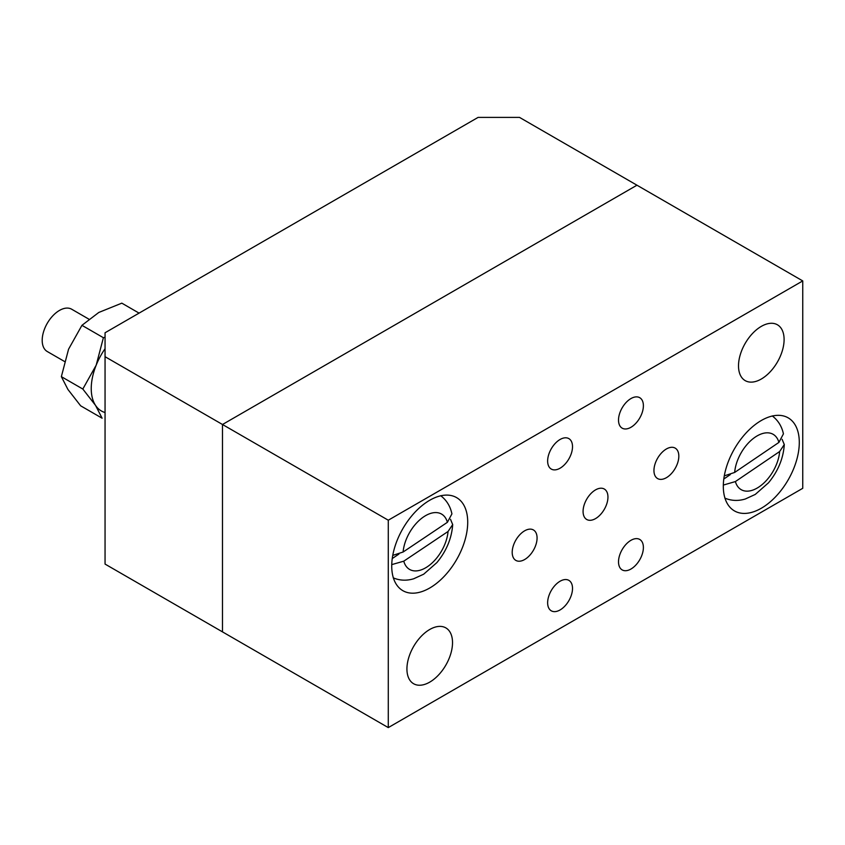 <?xml version="1.0" encoding="UTF-8"?>
<svg xmlns="http://www.w3.org/2000/svg" width="845" height="845" viewBox="0 0 845 845"><rect width="100%" height="100%" fill="white"/><g stroke="black" fill="none" stroke-linecap="round" stroke-linejoin="round"><path stroke-width="1.27" d="M429.725 588.014A53.731 31.022 120 0 0 464.824 540.663A53.731 31.022 120 0 0 456.585 497.61A53.731 31.022 120 0 0 429.725 500.272A53.731 31.022 120 0 0 394.626 547.613A53.731 31.022 120 0 0 402.864 590.676A53.731 31.022 120 0 0 429.725 588.014M761.303 508.246A53.731 31.022 120 0 0 796.402 460.905A53.731 31.022 120 0 0 788.163 417.842A53.731 31.022 120 0 0 761.303 420.504A53.731 31.022 120 0 0 726.204 467.855A53.731 31.022 120 0 0 734.442 510.908A53.731 31.022 120 0 0 761.303 508.246M761.303 326.381A32.237 18.611 -60 0 1 777.421 324.786A32.237 18.611 -60 0 1 782.364 350.622A32.237 18.611 -60 0 1 761.303 379.025A32.237 18.611 -60 0 1 745.184 380.62A32.237 18.611 -60 0 1 740.241 354.794A32.237 18.611 -60 0 1 761.303 326.381M429.725 629.493A32.237 18.611 -60 0 1 445.843 627.888A32.237 18.611 -60 0 1 450.786 653.724A32.237 18.611 -60 0 1 429.725 682.137A32.237 18.611 -60 0 1 413.606 683.732A32.237 18.611 -60 0 1 408.663 657.896A32.237 18.611 -60 0 1 429.725 629.493M560.077 581.233A17.587 10.151 -60 0 1 568.865 580.367A17.587 10.151 -60 0 1 571.569 594.457A17.587 10.151 -60 0 1 560.077 609.953A17.587 10.151 -60 0 1 551.289 610.819A17.587 10.151 -60 0 1 548.585 596.728A17.587 10.151 -60 0 1 560.077 581.233M630.951 540.314A17.587 10.151 -60 0 1 639.739 539.448A17.587 10.151 -60 0 1 642.443 553.538A17.587 10.151 -60 0 1 630.951 569.034A17.587 10.151 -60 0 1 622.163 569.9A17.587 10.151 -60 0 1 619.459 555.809A17.587 10.151 -60 0 1 630.951 540.314M666.388 448.98A17.587 10.151 -60 0 1 675.176 448.114A17.587 10.151 -60 0 1 677.88 462.204A17.587 10.151 -60 0 1 666.388 477.7A17.587 10.151 -60 0 1 657.6 478.566A17.587 10.151 -60 0 1 654.896 464.475A17.587 10.151 -60 0 1 666.388 448.98M630.951 398.565A17.587 10.151 -60 0 1 639.739 397.699A17.587 10.151 -60 0 1 642.443 411.79A17.587 10.151 -60 0 1 630.951 427.285A17.587 10.151 -60 0 1 622.163 428.151A17.587 10.151 -60 0 1 619.459 414.061A17.587 10.151 -60 0 1 630.951 398.565M560.077 439.484A17.587 10.151 -60 0 1 568.865 438.618A17.587 10.151 -60 0 1 571.569 452.709A17.587 10.151 -60 0 1 560.077 468.204A17.587 10.151 -60 0 1 551.289 469.07A17.587 10.151 -60 0 1 548.585 454.98A17.587 10.151 -60 0 1 560.077 439.484M595.514 489.899A17.587 10.151 -60 0 1 604.302 489.033A17.587 10.151 -60 0 1 607.006 503.124A17.587 10.151 -60 0 1 595.514 518.619A17.587 10.151 -60 0 1 586.726 519.485A17.587 10.151 -60 0 1 584.022 505.394A17.587 10.151 -60 0 1 595.514 489.899M524.639 530.818A17.587 10.151 -60 0 1 533.427 529.952A17.587 10.151 -60 0 1 536.131 544.043A17.587 10.151 -60 0 1 524.639 559.538A17.587 10.151 -60 0 1 515.851 560.404A17.587 10.151 -60 0 1 513.147 546.314A17.587 10.151 -60 0 1 524.639 530.818M388.277 727.598L802.75 488.304L802.75 280.92L636.961 185.203L222.488 424.496L222.488 631.88L222.488 424.496L636.961 185.203L519.527 117.402L478.08 117.402L105.055 332.761L105.055 356.696L388.277 520.214L388.277 727.598L105.055 564.08L105.055 356.696M802.75 280.92L388.277 520.214M772.256 415.92C778.065 420.324 781.794 426.303 783.431 433.855L778.921 442.41L734.664 472.439L724.281 475.872M723.32 485.072L735.393 481.565L779.65 451.526L784.287 444.544L782.143 439.421A47.098 27.188 -60 0 0 782.153 439.337M723.795 479.02L730.302 474.605M440.678 495.688C446.561 500.155 450.311 506.218 451.917 513.887L447.385 522.316L403.107 552.017L392.756 555.387M88.809 319.114L71.677 309.217A24.421 14.101 120 0 0 52.221 316.452A24.421 14.101 120 0 0 42.25 341.919A24.421 14.101 120 0 0 47.257 351.52L64.505 361.48M391.753 564.618L403.773 561.175L448.061 531.473L452.698 524.576L450.554 519.453A47.098 27.188 -60 0 0 450.565 519.348M392.249 558.556L398.903 554.088M105.055 412.529A48.841 28.202 -60 0 1 95.548 405.399A48.841 28.202 -60 0 1 96.193 365.156A48.841 28.202 -60 0 1 105.055 348.721M105.055 337.208L103.396 337.715L96.193 365.156L82.821 389.038L95.548 405.399L102.108 418.212L80.655 405.811L67.917 389.45L61.358 376.648L68.561 349.207L81.944 325.325L98.791 312.46L121.817 303.154L139.076 313.125M103.396 337.715L81.944 325.325M82.821 389.038L61.358 376.648M778.921 442.41A31.962 18.453 120 0 0 755.187 437.129A31.962 18.453 120 0 0 734.664 472.439M735.393 481.565A31.962 18.453 120 0 0 759.137 486.836A31.962 18.453 120 0 0 779.65 451.526M447.385 522.316A31.962 18.453 120 0 0 423.757 516.791A31.962 18.453 120 0 0 403.107 552.017M403.773 561.175A31.962 18.453 120 0 0 427.401 566.71A31.962 18.453 120 0 0 448.061 531.473M724.82 498.096C731.316 500.842 738.129 501.148 745.258 499.015L755.261 494.431L768.454 482.844C778.076 471.204 783.357 458.434 784.297 444.544M393.242 577.853C399.738 580.599 406.551 580.906 413.68 578.772L423.683 574.199L436.876 562.601C446.424 551.056 451.695 538.381 452.698 524.576"/></g></svg>
